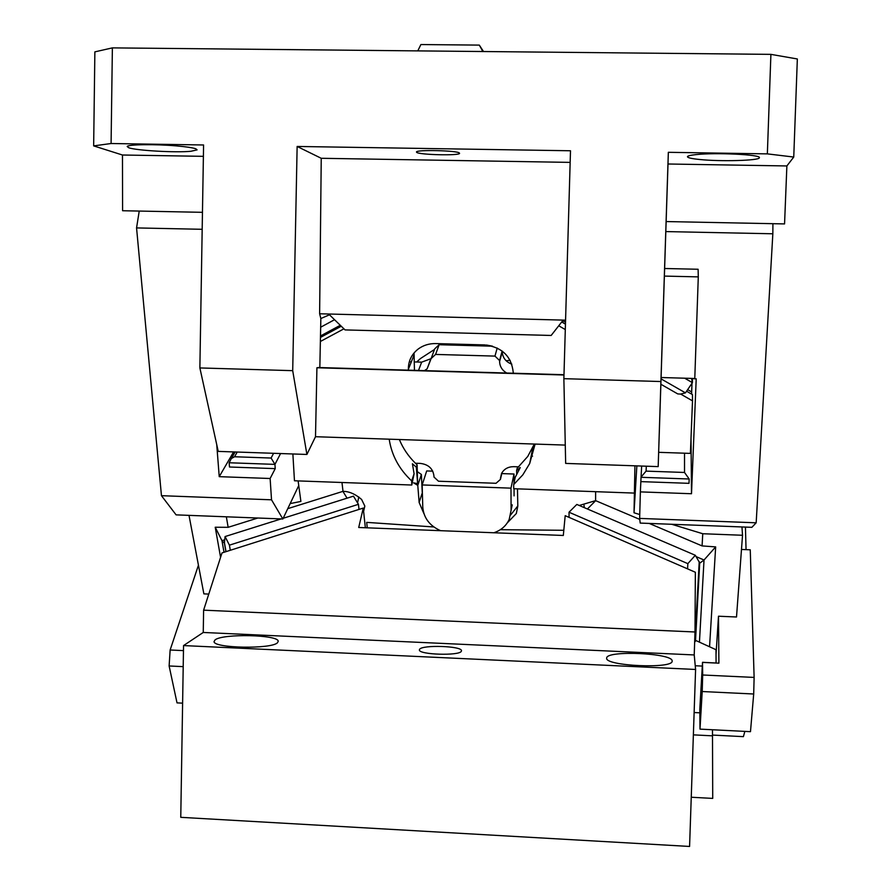 <?xml version="1.0" encoding="UTF-8"?>
<svg xmlns="http://www.w3.org/2000/svg" width="891" height="891" viewBox="0 0 891 891"><rect width="100%" height="100%" fill="white"/><g stroke="black" fill="none" stroke-linecap="round" stroke-linejoin="round"><path stroke-width="1.34" d="M202.457 212.325L122.59 210.733L122.468 155.012L93.655 145.89L111.085 143.518L203.582 144.977L199.874 367.938L218.228 451.392L306.905 454.455L315.503 436.713L565.273 445.088M199.874 367.938L292.705 370.667L297.137 146.458L570.496 150.768L563.869 378.675L565.662 463.409L658.182 466.617L661.089 377.517L694.78 378.497L698.288 276.878L698.11 269.26L664.619 268.503L665.811 231.582L772.842 233.776L756.169 522.805L639.638 518.406L640.206 523.084L751.881 527.327L756.169 522.805M563.97 375L316.918 367.76L315.503 436.713M565.562 320.17L319.624 313.777L320.849 318.533L319.836 367.415L318.833 367.538L563.981 374.71M318.833 367.538L316.918 367.76M320.671 327.209L334.548 319.713M200.998 300.779L201.589 264.738M565.507 322.096L562.589 320.86L551.161 335.462L345.062 329.915L329.47 314.79L320.849 318.533M202.179 229.299L136.557 227.918L161.46 495.686L271.521 499.806L270.129 478.5L219.231 476.663L233.598 451.915M216.725 444.531L219.231 476.663M273.604 453.307L271.098 458.041L234.522 456.76L231.359 458.509L229.165 462.763L229.488 467.007L275.219 468.633L270.129 478.5M298.741 485.573L282.848 518.985L176.095 514.864L161.46 495.686M282.848 518.985L271.521 499.806M139.23 211.067L136.557 227.918M684.656 378.207L692.407 382.651L692.352 378.43M691.605 378.552L692.407 382.651L685.469 392.864L680.512 394.089L677.739 393.911L674.81 392.229M793.747 157.05L786.876 165.949L668.005 164L668.339 152.305L767.351 153.876L793.747 157.05L797.345 58.973L770.904 54.362L767.351 153.876M696.161 154.6C715.796 152.406 760.925 154.611 759.388 157.64L759.344 157.852C758.753 160.647 720.496 161.661 699.825 159.511C691.817 158.721 687.707 157.796 687.462 156.738L687.462 156.693C687.663 155.869 690.57 155.168 696.161 154.6M786.876 165.949L784.559 223.919L666.134 221.558L668.005 164M639.638 518.406L640.373 491.888L691.505 493.737L696.205 378.831L693.699 378.753M661.089 377.517L664.619 268.503M664.374 276.087L698.288 276.878M640.373 491.888L641.063 477.053L646.075 471.127L646.309 466.205M111.085 143.518L112.377 47.88L94.869 51.867L93.655 145.89M112.377 47.88L770.904 54.362M640.93 481.63L689.01 483.334L689.177 478.99L641.052 477.298M417.779 50.887L420.897 44.55L479.302 45.107L483.512 51.533M646.075 471.127L684.522 472.464L689.177 478.99M482.9 51.522L479.302 45.107M128.761 147.75C136.301 150.568 176.017 152.795 190.908 151.281L197.089 149.877L195.897 148.819C192.824 147.728 186.308 146.748 176.34 145.89C155.056 144.019 127.58 144.409 127.19 146.536L128.761 147.75M271.098 458.041L274.951 464.378L275.219 468.633M482.154 50.386L482.12 51.522M416.676 152.361C419.271 154.878 459.923 155.814 459.556 153.341L459.411 153.04C457.629 150.512 415.997 149.51 416.476 151.993L416.676 152.361M691.505 493.737L691.015 437.949M772.909 223.686L772.842 233.776M666.145 221.558L665.811 231.582M122.468 155.012L203.393 156.337M561.72 321.985L565.451 324.124M661.044 378.875L685.469 392.864M319.624 313.777L321.239 158.286L570.151 162.385M563.869 378.675L660.91 381.537L658.182 466.617M668.339 152.305L660.91 381.537M297.137 146.458L321.239 158.286M292.705 370.667L306.905 454.455M257.833 518.016L228.152 527.316L215.221 527.238L221.97 540.681L224.443 543.243M228.152 527.316L226.347 516.802M208.784 594.085L203.872 593.874L189.003 515.366M290.165 503.593L300.891 501.433L298.117 480.906M341.977 482.488L343.002 491.342L287.771 508.65M639.749 514.53L634.024 512.793L634.927 465.804M634.024 512.793L636.853 465.87M741.958 526.949L742.526 535.268L702.754 533.731L671.714 524.276M746.057 549.647L745.433 527.082M389.189 439.185C391.639 455.29 399.135 469.201 411.664 480.895L411.787 485.027L294.464 480.772L292.872 453.965M183.212 666.646L169.123 665.967L177.019 702.876L182.622 703.155M535.101 444.074L529.711 463.476L522.85 474.814L513.684 484.57L513.706 488.714L634.214 493.079M513.684 484.57L515.21 477.331L520.255 467.541L516.613 470.671L517.114 468.321L527.75 456.448L534.333 444.052M680.646 394.056L692.507 400.861L692.441 394.59L686.582 391.227M320.37 341.487L343.948 328.824M513.238 373.229L513.238 372.393C511.456 356.211 501.911 347.056 484.615 344.917L435.822 343.581C429.306 343.458 423.526 345.207 418.48 348.815C411.687 354.061 408.312 360.9 408.356 369.331L408.379 370.155M658.649 452.327L690.402 453.396L692.507 400.861M579.239 505.475L595.611 500.642L639.76 519.408M595.633 491.687L595.611 500.642M516.747 474.48L516.613 470.671M507.335 522.828L516.323 513.517L517.805 506.155L517.482 488.858M500.352 529.688L563.814 530.29M411.787 485.027L414.092 473.745L411.664 480.895M692.006 383.23L691.661 391.94L687.652 389.645M691.683 394.156L691.661 391.94M584.284 507.636L583.906 504.529M367.259 527.828L366.691 522.371L433.806 526.96M531.147 456.125L532.562 456.17M417.3 471.651L421.376 474.446L417.779 485.383L413.658 482.877L417.634 483.635L417.111 464.824L415.429 463.231L420.374 463.409C428.448 464.434 432.97 468.633 433.95 476.017L433.973 477.03L438.472 481.218L496.031 483.29L500.441 479.403L501.7 473.199C504.239 468.866 508.26 466.695 513.751 466.672L518.762 466.839M421.376 474.446L422.534 498.515M510.621 515.009L517.794 505.977M493.859 532.762C501.087 530.312 506.199 525.868 509.207 519.408L512.225 504.852M501.778 473.589L514.007 474.023L510.989 488.157L422.167 484.938L426.7 470.938L432.725 471.15M514.085 495.875L514.062 488.725M514.04 482.889L514.007 474.023M434.518 349.439L420.429 358.572L416.676 362.002L414.204 361.924M411.33 361.846L409.314 361.791M434.741 348.827L439.129 344.717L435.576 354.429L431.121 358.583L434.741 348.827M450.456 343.982L446.58 344.928L439.129 344.717M492.545 346.198L486.497 345.029M431.121 358.639L421.666 362.147L416.676 362.002M490.184 346.131L446.58 344.928M511.824 364.163C506.11 362.036 502.914 358.126 502.257 352.424L502.234 351.21M320.459 337.411L341.264 326.229M417.779 485.383L419.138 502.479L423.927 513.65M440.577 530.691C429.596 525.79 423.648 517.894 422.768 507.001L422.167 484.938M510.153 360.354L506.099 360.71M500.441 479.403L501.978 472.709M502.134 351.043L499.573 360.532L494.962 356.099L497.211 348.025M414.449 370.333L414.048 352.947M744.854 731.377L743.406 736.645L712.432 735.075M220.578 557.321L215.221 527.238M169.123 665.967L170.136 649.996L183.468 650.619M587.414 508.984L595.667 500.664M696.149 556.63L704.024 560.005L715.662 546.896L702.086 545.916L702.754 533.731M649.183 523.418L702.086 545.916M709.559 646.766L715.662 546.896M699.446 642.155L704.024 560.005L699.68 563.246M716.03 654.462L718.491 616.216L718.903 663.171L702.52 662.303L702.687 674.999L754.12 677.416L753.697 694L702.208 691.527L702.687 674.999M702.52 662.303L699.803 709.203L700.003 729.128L750.478 731.667L753.697 694M700.003 729.128L702.208 691.527M718.903 663.171L702.709 662.414M357.558 502.869L358.783 496.911M363.617 511.367L364.831 506.066L361.612 499.461C355.353 494.071 349.149 491.364 343.002 491.342M741.479 549.457L750.255 549.803L754.12 677.416M718.491 616.216L736.512 616.995L742.526 535.268M347.056 498.169L342.924 491.364M417.111 464.824L416.32 467.14L417.634 483.635M511.089 510.32L510.989 488.157M431.121 358.583L427.145 368.807L424.45 370.623M506.701 373.028C502.19 370.355 499.818 366.546 499.584 361.601L499.573 360.532M435.576 354.429L494.962 356.099M399.357 439.53C403.022 448.396 408.379 456.292 415.429 463.231M416.32 467.14L412.41 463.777L414.092 473.745M198.437 565.206L170.136 649.996M419.583 649.327C422.089 644.638 462.106 645.986 461.482 650.731L461.349 651.254C459.6 656.01 418.647 654.729 419.383 649.951L419.583 649.327M281.133 518.918L225.067 536.56L229.421 545.158L230.301 550.282L221.993 552.921L203.616 610.168L695.002 631.986L694.223 654.941L203.248 632.465L183.546 645.574L695.593 669.464L689.578 846.45L180.762 817.325L183.546 645.574M694.223 654.941L695.593 669.464M606.693 657.97C606.615 650.096 673.195 653.125 672.126 660.988L672.126 661.077C673.574 669.13 604.699 666.034 606.682 658.159L606.693 657.97M215.087 639.872C222.783 633.434 278.527 634.67 278.226 641.264L277.469 642.756C271.432 649.316 213.595 648.28 214.052 641.609L215.087 639.872M691.249 797.245L712.722 798.403L712.477 729.751M230.301 550.282L363.261 508.07L358.717 527.494L563.312 535.469L565.195 515.689L695.359 572.256L695.002 631.986M363.261 508.07L365.355 527.762M687.585 568.87L687.841 563.647L569.015 512.225L576.833 504.44L695.325 555.282L699.702 562.923L695.492 641.108M716.086 662.926L715.996 649.706L695.96 640.562L694.657 642.099M695.236 665.755L702.308 666.078M569.015 512.225L569.071 517.37M687.841 563.647L695.325 555.282M225.913 551.674L224.409 543.076L225.067 536.56M229.421 545.158L358.449 504.317L353.449 496.164L283.182 518.272M358.449 504.317L358.995 509.418M203.616 610.168L203.248 632.465M320.493 335.952L340.306 325.293M340.518 325.505L320.482 336.286M677.739 393.911L660.866 384.255M565.295 329.547L558.735 325.794M641.063 477.097L641.665 466.038L641.063 477.053M280.576 453.541L274.951 464.378L229.165 462.763M234.522 456.76L237.24 452.049M684.522 453.207L684.522 472.464M500.441 478.389L501.566 473.466M419.138 502.479L421.911 493.848M224.009 552.275L221.97 540.681L224.699 539.823M418.492 370.456L421.666 362.147M499.584 361.601L502.234 351.778M408.356 369.331L414.014 355.097M693.365 734.863L712.444 735.832M694.924 641.776L699.223 561.575M694.122 712.533L699.702 712.811M224.398 542.496L226.002 551.64M231.359 458.509L235.146 451.971M529.711 463.476L532.829 447.549M427.145 368.807L430.799 358.939M516.323 513.517L517.805 506.144"/></g></svg>
